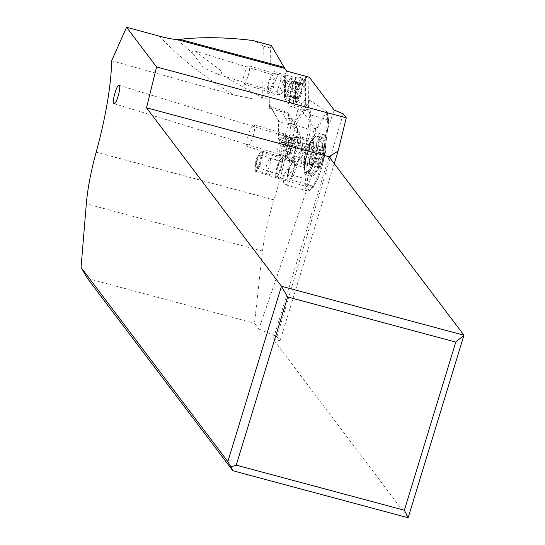 <?xml version="1.0" encoding="UTF-8"?>
<svg xmlns="http://www.w3.org/2000/svg" width="545" height="545" viewBox="0 0 545 545"><rect width="100%" height="100%" fill="white"/><g stroke="black" fill="none" stroke-linecap="round" stroke-linejoin="round"><path stroke-width="0.41" stroke-dasharray="2.73 2.04" d="M288.687 113.633L297.59 128.436L297.529 133.968L288.325 118.033L288.687 113.633L269.421 108.441L269.789 99.776L262.67 98.059L222.244 75.217L218.361 74.529L203.258 67.696L193.032 53.669L192.623 51.366L193.168 50.883L195.042 51.046L220.711 70.455L222.244 75.217M111.63 60.774L234.677 95.184L253.8 99.02L261.232 99.088L262.67 98.066M96.172 152.164L273.972 199.852C283.359 169.549 289.218 142.62 291.548 119.055L300.724 134.949L300.615 143.962A11.418 2.473 -73 0 0 300.969 146.162L302.352 148.56A11.418 2.473 -73 0 0 302.754 148.921A11.418 2.473 -73 0 0 307.748 140.869A11.418 2.473 -73 0 0 310.187 129.649L310.391 112.386A11.418 2.473 -73 0 0 310.044 110.185L308.511 107.529L308.858 78.269L309.362 77.247M288.325 118.033L291.548 119.055M297.59 128.436L289.225 124.716L279.278 121.671L270.293 105.982A0.763 0.729 150 0 0 270.749 106.902L279.278 121.671M289.225 124.716L280.695 109.947L288.823 113.244M280.695 109.947L270.749 106.902M271.308 45.494L270.395 48.055L269.789 99.776M286.786 71.116L284.708 75.353L284.449 97.548L287.808 103.373A11.418 2.473 107 0 1 288.155 105.573L287.951 122.836A11.418 2.473 107 0 1 285.512 134.056A11.418 2.473 107 0 1 280.512 142.109A11.418 2.473 107 0 1 280.116 141.748L278.733 139.35A11.418 2.473 107 0 1 278.379 137.149L278.584 120.343M270.293 105.982L269.421 108.441M273.181 94.946A11.418 2.473 -73 0 0 273.508 95.191A11.418 2.473 -73 0 0 278.951 85.844A11.418 2.473 -73 0 0 280.525 73.602A11.418 2.473 -73 0 0 280.198 73.357A11.418 2.473 -73 0 0 274.755 82.704A11.418 2.473 -73 0 0 273.181 94.946M262.67 97.868L263.276 46.148L260.054 43.764L253.827 40.807M308.511 107.529L305.316 106.548L305.663 77.288L308.858 78.269M305.663 77.288L304.308 80.061L285.696 75.019A0.763 0.6 -179.3 0 0 284.708 75.353M96.158 152.219L273.958 199.913C268.092 218.804 264.277 235.862 262.513 251.082L254.481 323.26L258.855 329.051L334.16 110.056M287.46 181.049A10.655 2.303 -73 0 0 287.767 181.274A10.655 2.303 -73 0 0 292.842 172.547A10.655 2.303 -73 0 0 294.314 161.122A10.655 2.303 -73 0 0 294.007 160.898A10.655 2.303 -73 0 0 288.932 169.624A10.655 2.303 -73 0 0 287.46 181.049M290.301 160.68A12.555 2.718 -73 0 0 290.655 160.945A12.555 2.718 -73 0 0 296.644 150.665A12.555 2.718 -73 0 0 298.374 137.197A12.555 2.718 -73 0 0 298.02 136.931A12.555 2.718 -73 0 0 292.031 147.211A12.555 2.718 -73 0 0 290.301 160.68M305.316 106.548L304.021 104.306L295.363 101.268L295.642 78.064M304.308 80.061L304.021 104.306M295.363 101.268L284.449 97.548M297.529 133.968L300.724 134.949M87.479 278.468L254.481 323.26M258.855 329.051L276.983 336.667L280.089 340.782L273.229 339.283L329.037 156.749M408.144 517.75L273.229 339.283M343.268 113.878L276.983 336.667M334.248 163.643L280.089 340.782M255.496 171.253A10.655 2.303 107 0 1 255.101 168.957A10.655 2.303 107 0 1 260.054 152.798A10.655 2.303 107 0 1 262.043 151.101A10.655 2.303 107 0 1 262.343 151.326A10.655 2.303 107 0 1 260.871 162.751A10.655 2.303 107 0 1 255.796 171.477A10.655 2.303 107 0 1 255.496 171.253M283.196 158.5A12.555 2.718 107 0 1 284.926 145.038A12.555 2.718 107 0 1 290.914 134.751A12.555 2.718 107 0 1 291.268 135.024A12.555 2.718 107 0 1 289.538 148.485A12.555 2.718 107 0 1 283.557 158.765A12.555 2.718 107 0 1 283.196 158.5M290.294 137.865A9.51 2.057 -73 0 0 290.022 137.667A9.51 2.057 -73 0 0 285.485 145.454A9.51 2.057 -73 0 0 284.177 155.652A9.51 2.057 -73 0 0 284.442 155.856A9.51 2.057 -73 0 0 288.979 148.07A9.51 2.057 -73 0 0 290.294 137.865M159.433 36.174C180.736 58.819 205.812 78.487 234.677 95.184M273.679 75.244A7.8 1.69 -73 0 0 273.454 75.074A7.8 1.69 -73 0 0 269.734 81.464A7.8 1.69 -73 0 0 268.665 89.823A7.8 1.69 -73 0 0 268.883 89.993A7.8 1.69 -73 0 0 272.602 83.603A7.8 1.69 -73 0 0 273.679 75.244M274.837 71.858A11.418 2.473 107 0 1 273.263 84.1A11.418 2.473 107 0 1 267.827 93.447A11.418 2.473 107 0 1 267.5 93.209A11.418 2.473 107 0 1 269.073 80.967A11.418 2.473 107 0 1 274.517 71.62A11.418 2.473 107 0 1 274.837 71.858M275.722 174.448A9.51 2.057 107 0 1 278.134 164.072A9.51 2.057 107 0 1 281.922 158.391A9.51 2.057 107 0 1 282.542 160.523A9.51 2.057 107 0 1 280.13 170.898A9.51 2.057 107 0 1 276.342 176.58A9.51 2.057 107 0 1 275.722 174.448M276.812 172.22A6.472 1.403 -73 0 0 277.235 173.671A6.472 1.403 -73 0 0 279.81 169.802A6.472 1.403 -73 0 0 281.452 162.751A6.472 1.403 -73 0 0 281.029 161.3A6.472 1.403 -73 0 0 278.454 165.162A6.472 1.403 -73 0 0 276.812 172.22M255.121 168.133A9.51 2.057 -73 0 0 255.741 170.265A9.51 2.057 -73 0 0 259.529 164.583A9.51 2.057 -73 0 0 261.941 154.208A9.51 2.057 -73 0 0 261.314 152.075A9.51 2.057 -73 0 0 257.533 157.757A9.51 2.057 -73 0 0 255.121 168.133M260.851 156.435A6.472 1.403 107 0 1 259.209 163.493A6.472 1.403 107 0 1 256.634 167.356A6.472 1.403 107 0 1 256.211 165.905A6.472 1.403 107 0 1 257.853 158.847A6.472 1.403 107 0 1 260.428 154.984A6.472 1.403 107 0 1 260.851 156.435M320.024 140.235A19.027 4.115 107 0 1 323.13 137.865A19.027 4.115 107 0 1 324.002 138.907A19.027 4.115 107 0 1 322.299 154.473A19.027 4.115 107 0 1 315.092 171.873A19.027 4.115 107 0 1 313.293 173.869A19.027 4.115 107 0 1 311.985 174.243A19.027 4.115 107 0 1 312.176 160.155A19.027 4.115 107 0 1 320.024 140.235A30.445 24.757 -144.9 0 1 323.199 147.838A11.418 2.473 107 0 1 325.808 148.594A11.418 2.473 107 0 1 320.242 166.818A11.418 2.473 107 0 1 320.215 166.852A11.418 2.473 107 0 1 317.905 162.737A11.418 2.473 107 0 1 323.199 147.838M318.246 163.486A7.61 1.649 107 0 1 318.6 166.579A2.282 0.497 -73 0 0 318.716 167.513A2.282 0.497 -73 0 0 319.091 167.226A2.282 0.497 -73 0 0 319.438 166.593A7.61 1.649 107 0 1 321.591 163.534A2.282 0.497 -73 0 0 322.695 161.361A2.282 0.497 -73 0 0 322.913 160.434A7.61 1.649 107 0 1 324.704 154.283A2.282 0.497 -73 0 0 325.317 151.462A2.282 0.497 -73 0 0 325.195 151.169A7.61 1.649 107 0 1 324.84 148.077A2.282 0.497 -73 0 0 324.718 147.143A2.282 0.497 -73 0 0 324.35 147.429A2.282 0.497 -73 0 0 323.996 148.063A7.61 1.649 107 0 1 321.85 151.122A2.282 0.497 -73 0 0 320.746 153.295A2.282 0.497 -73 0 0 320.521 154.221A7.61 1.649 107 0 1 318.73 160.373A2.282 0.497 -73 0 0 318.246 163.486L309.717 160.87A2.282 0.497 107 0 1 310.207 157.764A7.61 1.649 -73 0 0 311.999 151.612A2.282 0.497 107 0 1 312.217 150.686A2.282 0.497 107 0 1 313.321 148.513A7.61 1.649 -73 0 0 315.473 145.454A2.282 0.497 107 0 1 315.821 144.82A2.282 0.497 107 0 1 316.195 144.534A2.282 0.497 107 0 1 316.311 145.467A7.61 1.649 -73 0 0 316.665 148.56A2.282 0.497 107 0 1 316.795 148.846A2.282 0.497 107 0 1 316.182 151.667A7.61 1.649 -73 0 0 314.39 157.825A2.282 0.497 107 0 1 314.165 158.745A2.282 0.497 107 0 1 313.062 160.918A7.61 1.649 -73 0 0 310.916 163.977A2.282 0.497 107 0 1 310.561 164.617A2.282 0.497 107 0 1 310.194 164.897A2.282 0.497 107 0 1 310.071 163.963A7.61 1.649 -73 0 0 309.717 160.87M313.872 138.348A19.027 4.115 -73 0 0 306.951 154.712A19.027 4.115 -73 0 0 304.75 170.503A19.027 4.115 -73 0 0 305.834 172.363A19.027 4.115 -73 0 0 308.94 169.986A19.027 4.115 -73 0 0 316.788 150.066A19.027 4.115 -73 0 0 316.979 135.977A19.027 4.115 -73 0 0 315.044 136.904A19.027 4.115 -73 0 0 313.872 138.348M294.831 138.811A11.799 2.555 -73 0 0 290.138 150.454A11.799 2.555 -73 0 0 289.559 159.712A11.799 2.555 -73 0 0 289.845 159.896A11.799 2.555 -73 0 0 291.773 158.431A11.799 2.555 -73 0 0 296.637 146.074A11.799 2.555 -73 0 0 296.759 137.34A11.799 2.555 -73 0 0 296.419 137.34A11.799 2.555 -73 0 0 294.831 138.811M282.705 135.426A11.418 2.473 107 0 1 284.565 134.002A11.418 2.473 107 0 1 284.844 134.186A11.418 2.473 107 0 1 284.286 143.144A11.418 2.473 107 0 1 279.742 154.412A11.418 2.473 107 0 1 278.209 155.836A11.418 2.473 107 0 1 277.882 155.836A11.418 2.473 107 0 1 277.998 147.382A11.418 2.473 107 0 1 282.705 135.426M252.151 126.065A11.418 2.473 -73 0 0 247.444 138.021A11.418 2.473 -73 0 0 247.328 146.476A11.418 2.473 -73 0 0 249.194 145.052A11.418 2.473 -73 0 0 253.902 133.096A11.418 2.473 -73 0 0 254.018 124.642A11.418 2.473 -73 0 0 252.151 126.065M319.697 137.224A21.691 5.014 -74.3 0 0 311.134 160.107A21.691 5.014 -74.3 0 0 311.563 176.308A21.691 5.014 -74.3 0 0 315.18 173.623A21.691 5.014 -74.3 0 0 323.744 150.74A21.691 5.014 -74.3 0 0 323.308 134.54A21.691 5.014 -74.3 0 0 319.697 137.224M327.375 113.489L328.594 121.228L328.69 120.683L327.722 119.757L309.901 114.75L305.711 148.499A24.736 5.716 -74.3 0 1 305.275 151.483L300.997 150.284L283.339 175.429L287.617 176.634A24.736 5.716 -74.3 0 1 287.896 173.875L292.079 140.126L309.901 145.133L314.411 128.232L302.768 111.561L310.405 100.682L327.136 111.929L327.375 113.489L315.875 129.867L314.411 128.232M307.646 178.562L311.795 145.154L309.901 145.133L305.711 178.883A1.519 0.811 -172.9 0 0 307.646 178.562A23.21 5.361 105.7 0 0 312.993 186.976L314.267 185.164A23.21 5.361 105.7 0 0 324.452 154.637L328.594 121.228M283.339 175.429A24.736 5.716 -74.3 0 0 285.192 184.701A24.736 5.716 -74.3 0 0 289.313 181.642L290.587 179.83A24.736 5.716 -74.3 0 0 300.997 150.284M309.901 114.75L308.572 106.316L306.433 105.716L305.418 99.279L310.405 100.682M306.433 105.716L294.389 122.87L296.521 123.477L308.572 106.316M296.521 123.477L292.079 140.126M302.768 111.561L297.781 110.158L294.389 122.87M297.781 110.158L305.418 99.279M305.275 151.483L287.617 176.634M302.407 145.583A13.318 3.079 105.7 0 1 296.562 163.098A13.318 3.079 105.7 0 1 294.348 164.747A13.318 3.079 105.7 0 1 293.496 158.275L293.735 156.354A13.318 3.079 105.7 0 1 299.573 138.839A13.318 3.079 105.7 0 1 301.794 137.19A13.318 3.079 105.7 0 1 302.645 143.669L302.407 145.583L313.068 148.581L313.307 146.666A13.318 3.079 -74.3 0 0 312.455 140.188A13.318 3.079 -74.3 0 0 310.923 140.978A13.318 3.079 -74.3 0 0 310.241 141.836A13.318 3.079 -74.3 0 0 304.396 159.358L305.5 162.703L305.261 164.617A18.646 4.306 -74.3 0 0 305.193 171.62A18.646 4.306 -74.3 0 0 309.553 171.375A18.646 4.306 -74.3 0 0 317.735 146.857L317.973 144.936A18.646 4.306 -74.3 0 0 314.628 136.979A18.646 4.306 -74.3 0 0 313.675 138.178A18.646 4.306 -74.3 0 0 305.5 162.703M292.127 163.173A9.51 2.2 105.7 0 1 293.714 162.001A9.51 2.2 105.7 0 1 293.905 169.1A9.51 2.2 105.7 0 1 290.151 179.135A9.51 2.2 105.7 0 1 288.564 180.313A9.51 2.2 105.7 0 1 288.373 173.208A9.51 2.2 105.7 0 1 292.127 163.173M280.014 159.767A9.51 2.2 -74.3 0 0 276.254 169.802A9.51 2.2 -74.3 0 0 276.444 176.907A9.51 2.2 -74.3 0 0 278.032 175.728A9.51 2.2 -74.3 0 0 281.785 165.694A9.51 2.2 -74.3 0 0 281.595 158.588A9.51 2.2 -74.3 0 0 280.014 159.767M279.694 162.321A6.472 1.492 105.7 0 1 280.77 161.524A6.472 1.492 105.7 0 1 280.9 166.354A6.472 1.492 105.7 0 1 278.345 173.174A6.472 1.492 105.7 0 1 277.269 173.978A6.472 1.492 105.7 0 1 277.139 169.148A6.472 1.492 105.7 0 1 279.694 162.321M268.998 159.317A6.472 1.492 -74.3 0 0 266.451 166.136A6.472 1.492 -74.3 0 0 266.58 170.973A6.472 1.492 -74.3 0 0 267.656 170.169A6.472 1.492 -74.3 0 0 270.211 163.343A6.472 1.492 -74.3 0 0 270.082 158.513A6.472 1.492 -74.3 0 0 268.998 159.317M305.261 164.617L304.158 161.272L304.396 159.358L293.735 156.354M293.496 158.275L304.158 161.272A13.318 3.079 -74.3 0 0 304.11 166.273A13.318 3.079 -74.3 0 0 305.009 167.751A13.318 3.079 -74.3 0 0 307.23 166.102A13.318 3.079 -74.3 0 0 313.068 148.581L317.735 146.857M309.478 172.016A21.691 5.014 105.7 0 1 305.861 174.7A21.691 5.014 105.7 0 1 305.432 158.506A21.691 5.014 105.7 0 1 313.995 135.623A21.691 5.014 105.7 0 1 317.606 132.939A21.691 5.014 105.7 0 1 318.035 149.139A21.691 5.014 105.7 0 1 309.478 172.016M245.591 70.666A9.51 2.057 -73 0 0 243.479 83.998A9.51 2.057 -73 0 0 246.933 79.141A9.51 2.057 -73 0 0 249.051 65.809A9.51 2.057 -73 0 0 245.591 70.666M280.403 81.334A9.51 2.057 107 0 1 283.863 76.47A9.51 2.057 107 0 1 284.095 76.627A9.51 2.057 107 0 1 281.745 89.802A9.51 2.057 107 0 1 278.563 94.667A9.51 2.057 107 0 1 278.291 94.667A9.51 2.057 107 0 1 280.403 81.334M287.508 83.508A9.51 2.057 107 0 1 290.628 78.664A9.51 2.057 107 0 1 290.689 78.65A9.51 2.057 107 0 1 291.425 82.792A9.51 2.057 107 0 1 288.85 91.982A9.51 2.057 107 0 1 285.164 96.69A9.51 2.057 107 0 1 285.124 96.635A9.51 2.057 107 0 1 287.508 83.508M295.274 95.559A13.318 2.882 -73 0 0 298.238 76.9A13.318 2.882 -73 0 0 297.849 76.893A13.318 2.882 -73 0 0 293.394 83.698A13.318 2.882 -73 0 0 290.11 102.153A13.318 2.882 -73 0 0 290.43 102.365A13.318 2.882 -73 0 0 295.274 95.559M297.189 84.863A13.318 2.882 107 0 1 302.025 78.058A13.318 2.882 107 0 1 302.543 78.562A13.318 2.882 107 0 1 299.062 96.724A13.318 2.882 107 0 1 294.934 103.4A13.318 2.882 107 0 1 294.225 103.53A13.318 2.882 107 0 1 297.189 84.863M298.715 85.974A11.799 2.555 107 0 1 303.456 80.394A11.799 2.555 107 0 1 300.377 96.479A11.799 2.555 107 0 1 296.718 102.392A11.799 2.555 107 0 1 295.465 97.821A11.799 2.555 107 0 1 298.715 85.974M298.796 98.08A1.642 0.354 -73 0 0 299.164 96.921A3.835 0.831 107 0 1 300.016 94.203A3.835 0.831 107 0 1 301.024 92.432A1.642 0.354 -73 0 0 301.453 91.669A1.642 0.354 -73 0 0 301.875 89.407A3.835 0.831 107 0 1 302.482 85.122A1.642 0.354 -73 0 0 302.686 83.242A1.642 0.354 -73 0 0 302.257 83.719A3.835 0.831 107 0 1 301.256 84.829A3.835 0.831 107 0 1 301.003 83.923A1.642 0.354 -73 0 0 300.894 83.535A1.642 0.354 -73 0 0 300.302 84.38A1.642 0.354 -73 0 0 299.934 85.538A3.835 0.831 107 0 1 299.076 88.256A3.835 0.831 107 0 1 298.074 90.027A1.642 0.354 -73 0 0 297.638 90.79A1.642 0.354 -73 0 0 297.223 93.045A3.835 0.831 107 0 1 296.616 97.33A1.642 0.354 -73 0 0 296.405 99.21A1.642 0.354 -73 0 0 296.834 98.74A3.835 0.831 107 0 1 297.843 97.63A3.835 0.831 107 0 1 298.088 98.536A1.642 0.354 -73 0 0 298.197 98.924A1.642 0.354 -73 0 0 298.796 98.08M290.124 94.149L290.172 95.436L289.552 96.274L288.196 94.673L287.787 96.424L287.576 94.564L289.415 85.293L291.963 81.157L291.609 81.873L294.259 80.81L292.243 84.434L292.829 89.026L290.56 90.838L290.124 94.149L299.164 96.921M270.395 48.055L263.276 46.148M285.696 75.019L285.416 98.223M287.808 103.373L310.044 110.185M310.391 112.386L288.155 105.573M287.951 122.836L310.187 129.649M302.352 148.56L280.116 141.748M278.733 139.35L300.969 146.162M300.615 143.962L278.379 137.149M262.513 251.082L86.321 203.823M177.125 39.547L193.032 53.669M320.242 166.818A30.445 24.757 -144.9 0 1 315.092 171.873M306.726 164.733A13.7 2.963 -73 0 0 306.76 164.679A13.7 2.963 -73 0 0 312.925 147.886A13.7 2.963 -73 0 0 311.154 140.862A13.7 2.963 -73 0 0 310.343 141.85A13.7 2.963 -73 0 0 310.309 141.898A13.7 2.963 -73 0 0 305.329 153.683A13.7 2.963 -73 0 0 303.742 165.046A13.7 2.963 -73 0 0 306.726 164.733M307.019 142.49A11.799 2.555 107 0 1 308.913 141.066A11.799 2.555 107 0 1 308.797 149.8A11.799 2.555 107 0 1 303.933 162.151A11.799 2.555 107 0 1 303.899 162.199A11.799 2.555 107 0 1 302.005 163.623A11.799 2.555 107 0 1 302.121 154.889A11.799 2.555 107 0 1 306.985 142.538A11.799 2.555 107 0 1 307.019 142.49M292.433 139.227A10.403 2.255 -73 0 0 292.399 139.282A10.403 2.255 -73 0 0 288.257 149.548A10.403 2.255 -73 0 0 287.753 157.709A10.403 2.255 -73 0 0 289.661 156.633A10.403 2.255 -73 0 0 289.702 156.579A10.403 2.255 -73 0 0 294.13 145.065A10.403 2.255 -73 0 0 293.796 137.98A10.403 2.255 -73 0 0 292.433 139.227M287.951 155.666A9.892 2.139 107 0 1 286.377 156.844A9.892 2.139 107 0 1 286.472 149.521A9.892 2.139 107 0 1 290.553 139.159A9.892 2.139 107 0 1 290.594 139.104A9.892 2.139 107 0 1 292.175 137.926A9.892 2.139 107 0 1 292.072 145.249A9.892 2.139 107 0 1 287.992 155.611A9.892 2.139 107 0 1 287.951 155.666M285.955 137.687A9.892 2.139 -73 0 0 285.921 137.742A9.892 2.139 -73 0 0 281.84 148.097A9.892 2.139 -73 0 0 281.738 155.427A9.892 2.139 -73 0 0 283.318 154.242A9.892 2.139 -73 0 0 283.352 154.194A9.892 2.139 -73 0 0 287.433 143.832A9.892 2.139 -73 0 0 287.535 136.502A9.892 2.139 -73 0 0 285.955 137.687M281.472 154.126A10.403 2.255 107 0 1 280.11 155.373A10.403 2.255 107 0 1 279.776 148.281A10.403 2.255 107 0 1 284.211 136.768A10.403 2.255 107 0 1 284.245 136.72A10.403 2.255 107 0 1 286.159 135.637A10.403 2.255 107 0 1 285.648 143.805A10.403 2.255 107 0 1 281.513 154.072A10.403 2.255 107 0 1 281.472 154.126M318.73 160.373L310.207 157.764M318.6 166.579L310.071 163.963M313.321 148.513L321.85 151.122M323.996 148.063L315.473 145.454M324.84 148.077L316.311 145.467M325.195 151.169L316.665 148.56M324.704 154.283L316.182 151.667M322.913 160.434L314.39 157.825M321.591 163.534L313.062 160.918M319.438 166.593L310.916 163.977M311.999 151.612L320.521 154.221M311.795 145.154L315.875 129.867M326.373 111.2L327.722 119.757L323.532 153.506A24.736 5.716 105.7 0 1 312.687 186.043L311.413 187.855A24.736 5.716 105.7 0 1 307.291 190.913A24.736 5.716 105.7 0 1 305.711 178.883L287.896 173.875M324.452 154.637A1.519 0.811 -172.9 0 0 324.534 154.419A1.519 0.811 -172.9 0 0 323.532 153.506L305.711 148.499M315.153 128.995L327.136 111.929M312.993 186.976A1.519 1.24 -144.9 0 1 311.413 187.855L289.313 181.642M290.587 179.83L312.687 186.043A1.519 1.24 35.1 0 0 314.267 185.164M317.973 144.936L313.307 146.666L302.645 143.669M282.426 82.459A8.318 1.799 107 0 1 285.648 78.344A8.318 1.799 107 0 1 283.598 89.864A8.318 1.799 107 0 1 280.811 94.115A8.318 1.799 107 0 1 280.171 90.497A8.318 1.799 107 0 1 282.426 82.459M287.419 91.11A8.495 1.839 -73 0 0 289.736 82.813A8.495 1.839 -73 0 0 289.007 79.223A8.495 1.839 -73 0 0 286.227 83.549A8.495 1.839 -73 0 0 284.095 95.273A8.495 1.839 -73 0 0 287.419 91.11M298.088 98.536L289.054 95.763M287.801 95.968L296.834 98.74M296.616 97.33L287.576 94.564M297.223 93.045L288.182 90.279M298.074 90.027L289.034 87.261M299.934 85.538L290.894 82.772M301.003 83.923L291.963 81.157M302.257 83.719L293.217 80.953M302.482 85.122L293.442 82.356M301.875 89.407L292.835 86.641M301.024 92.432L291.984 89.659M278.761 121.16L270.34 106.582M280.512 142.109L302.754 148.921M262.043 151.101L294.007 160.898M260.054 152.798L255.298 160.182L255.101 168.957M255.796 171.477L287.767 181.274M290.914 134.751L298.02 136.931M283.557 158.765L290.655 160.945M114.089 103.659L284.442 155.856M119.083 85.286L290.022 137.667M195.042 51.046L273.454 75.074M218.368 74.515L268.883 89.993M274.517 71.62L280.198 73.357M267.827 93.447L273.508 95.191M255.741 170.265L276.342 176.58M261.314 152.075L281.922 158.391M260.428 154.984L281.029 161.3M256.634 167.356L277.235 173.671M325.808 148.594A30.445 30.445 0 0 0 324.002 138.907M313.293 173.869A30.445 30.445 0 0 0 320.215 166.852M311.985 174.243L305.834 172.363M289.845 159.896L302.005 163.623L303.742 165.046L304.75 170.503M296.759 137.34L308.913 141.066L311.154 140.862L315.044 136.904M284.844 134.186L287.535 136.502L292.175 137.926L296.419 137.34M278.209 155.836L281.738 155.427L286.377 156.844L289.559 159.712M277.882 155.836L247.328 146.476M284.565 134.002L254.018 124.642M323.13 137.865L316.979 135.977M316.195 144.534L324.718 147.143M310.194 164.897L318.716 167.513M328.69 120.956L324.534 154.419C322.586 167.131 319.104 177.534 314.09 185.641L312.816 187.453C309.669 190.927 307.83 192.078 307.291 190.913L285.192 184.701M327.422 112.672L328.683 120.649M276.444 176.907L288.564 180.313M281.595 158.588L293.714 162.001M266.58 170.973L277.269 173.978M270.082 158.513L280.77 161.524M301.794 137.19L312.455 140.188M294.348 164.747L305.009 167.751M304.11 166.273L305.193 171.62M310.923 140.978L314.628 136.979M317.606 132.939L323.308 134.54M305.861 174.7L311.563 176.308M283.863 76.47L249.051 65.809M290.628 78.664L289.007 79.223L285.648 78.344L284.095 76.627M290.689 78.65L297.849 76.893M302.025 78.058L298.238 76.9M303.456 80.394L302.543 78.562M296.718 102.392L294.934 103.4M294.225 103.53L290.43 102.365M285.164 96.69L290.11 102.153M278.563 94.667L280.811 94.115L284.095 95.273L285.124 96.635M278.291 94.667L243.479 83.998M289.306 96.199L298.197 98.924M288.196 94.673L297.843 97.63M287.712 96.547L296.405 99.21M292.011 80.81L300.894 83.535M291.609 81.873L301.256 84.829M293.993 80.578L302.686 83.242M292.045 81.055C289.02 86.348 287.283 85.286 287.719 96.049L287.78 96.397"/><path stroke-width="0.82" d="M81.048 267.445L86.321 203.823A76.109 16.057 -75 0 1 96.158 152.219L96.172 152.164A114.164 24.089 105 0 0 111.63 60.774L126.549 27.25L156.565 66.96L146.53 107.794L281.438 286.261L227.83 461.608L81.048 267.445L87.479 278.468L232.817 470.723L408.144 517.75L463.952 335.216L455.777 342.076L404.37 510.236L408.144 517.75M113.823 103.455L114.089 103.659C116.242 104.831 121.263 87.391 119.321 85.476L119.055 85.279C116.896 84.1 111.882 101.54 113.823 103.455M126.549 27.25L159.433 36.174C166.818 38.157 172.697 39.274 177.077 39.547L284.749 68.425L271.308 45.494M284.749 68.425L286.786 71.116L309.362 77.247L334.16 110.056L343.268 113.878L346.266 117.843L156.565 66.96M271.444 45.528L253.827 40.807M252.533 40.459C225.385 37.203 201.166 36.835 179.877 39.349L283.993 67.273M177.077 39.547L179.877 39.349M346.266 117.843L338.098 151.06L334.248 163.643M338.098 151.06L329.037 156.749L463.952 335.216L281.438 286.261L287.637 296.977L236.23 465.137L404.37 510.236M146.53 107.794L329.037 156.749M236.23 465.137L230.93 466.97L232.817 470.723M227.83 461.608L230.93 466.97M455.777 342.076L287.637 296.977M253.527 40.691L271.383 45.48"/></g></svg>
